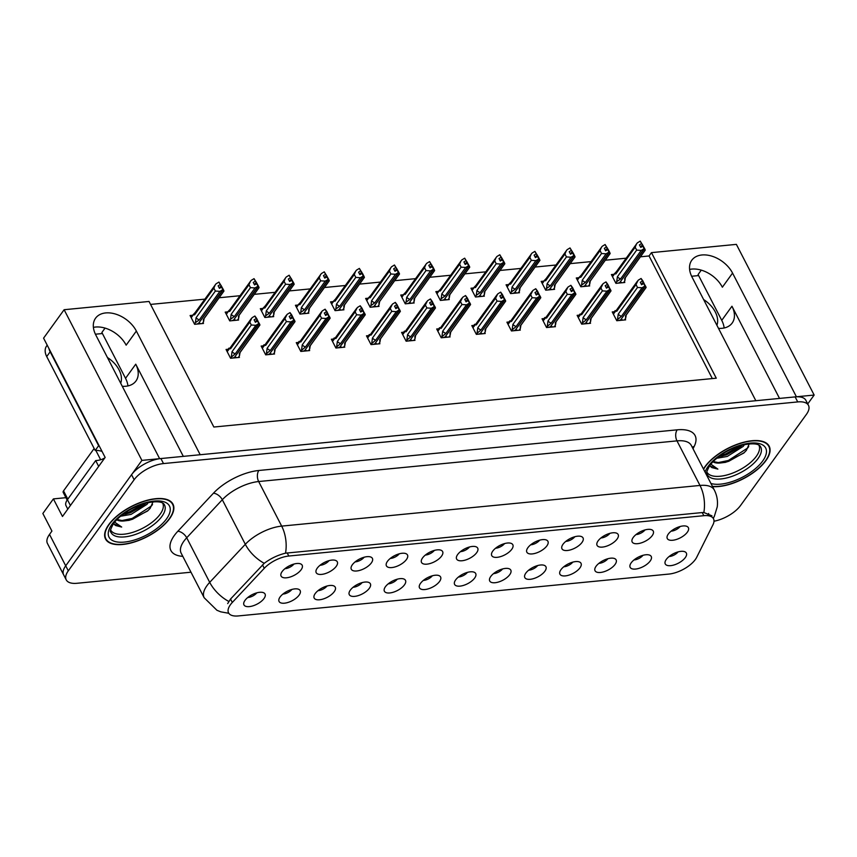 <?xml version="1.0" encoding="UTF-8"?>
<svg xmlns="http://www.w3.org/2000/svg" width="857" height="857" viewBox="0 0 857 857"><rect width="100%" height="100%" fill="white"/><g stroke="black" fill="none" stroke-linecap="round" stroke-linejoin="round"><path stroke-width="1.29" d="M183.312 456.374L135.738 364.193A25.303 16.904 -144.1 0 1 135.974 380.99A25.303 16.904 -144.1 0 1 125.829 386.25A25.303 16.904 -144.1 0 1 122.283 386.303M718.487 328.349A25.303 16.904 35.9 0 0 722.044 328.306A25.303 16.904 35.9 0 0 732.178 323.035A25.303 16.904 35.9 0 0 731.953 306.238L721.744 320.357A25.303 16.904 -144.1 0 1 724.144 327.974M511.79 549.262A11.859 5.335 152.7 0 0 511.597 543.563A11.859 5.335 152.7 0 0 502.095 544.42A11.859 5.335 152.7 0 0 492.775 551.105A11.859 5.335 152.7 0 0 491.5 553.943A11.859 5.335 152.7 0 0 499.213 556.986A11.859 5.335 152.7 0 0 511.79 549.262M476.685 552.669A11.859 5.335 152.7 0 0 476.492 546.98A11.859 5.335 152.7 0 0 466.979 547.827A11.859 5.335 152.7 0 0 457.67 554.522A11.859 5.335 152.7 0 0 456.385 557.35A11.859 5.335 152.7 0 0 464.098 560.403A11.859 5.335 152.7 0 0 476.685 552.669M441.58 556.086A11.859 5.335 152.7 0 0 441.376 550.387A11.859 5.335 152.7 0 0 431.874 551.244A11.859 5.335 152.7 0 0 422.565 557.928A11.859 5.335 152.7 0 0 421.28 560.767A11.859 5.335 152.7 0 0 428.993 563.81A11.859 5.335 152.7 0 0 441.58 556.086M615.09 564.399A11.859 5.335 152.7 0 0 614.898 558.71A11.859 5.335 152.7 0 0 605.396 559.567A11.859 5.335 152.7 0 0 596.076 566.252A11.859 5.335 152.7 0 0 594.801 569.091A11.859 5.335 152.7 0 0 602.503 572.133A11.859 5.335 152.7 0 0 615.09 564.399M509.765 574.64A11.859 5.335 152.7 0 0 509.572 568.952A11.859 5.335 152.7 0 0 500.07 569.798A11.859 5.335 152.7 0 0 490.75 576.493A11.859 5.335 152.7 0 0 489.476 579.321A11.859 5.335 152.7 0 0 497.178 582.374A11.859 5.335 152.7 0 0 509.765 574.64M687.335 532.197A11.859 5.335 152.7 0 0 687.143 526.498A11.859 5.335 152.7 0 0 677.63 527.355A11.859 5.335 152.7 0 0 668.321 534.04A11.859 5.335 152.7 0 0 667.046 536.878A11.859 5.335 152.7 0 0 674.748 539.921A11.859 5.335 152.7 0 0 687.335 532.197M544.881 571.233A11.859 5.335 152.7 0 0 544.677 565.534A11.859 5.335 152.7 0 0 535.175 566.391A11.859 5.335 152.7 0 0 525.866 573.076A11.859 5.335 152.7 0 0 524.58 575.915A11.859 5.335 152.7 0 0 532.293 578.957A11.859 5.335 152.7 0 0 544.881 571.233M650.206 560.992A11.859 5.335 152.7 0 0 650.002 555.304A11.859 5.335 152.7 0 0 640.5 556.15A11.859 5.335 152.7 0 0 631.191 562.835A11.859 5.335 152.7 0 0 629.906 565.674A11.859 5.335 152.7 0 0 637.619 568.716A11.859 5.335 152.7 0 0 650.206 560.992M336.255 566.316A11.859 5.335 152.7 0 0 336.051 560.628A11.859 5.335 152.7 0 0 326.549 561.474A11.859 5.335 152.7 0 0 317.24 568.17A11.859 5.335 152.7 0 0 315.954 570.998A11.859 5.335 152.7 0 0 323.667 574.051A11.859 5.335 152.7 0 0 336.255 566.316M369.335 588.288A11.859 5.335 152.7 0 0 369.142 582.599A11.859 5.335 152.7 0 0 359.629 583.446A11.859 5.335 152.7 0 0 350.32 590.141A11.859 5.335 152.7 0 0 349.035 592.969A11.859 5.335 152.7 0 0 356.748 596.022A11.859 5.335 152.7 0 0 369.335 588.288M617.115 539.021A11.859 5.335 152.7 0 0 616.922 533.322A11.859 5.335 152.7 0 0 607.42 534.179A11.859 5.335 152.7 0 0 598.1 540.863A11.859 5.335 152.7 0 0 596.826 543.702A11.859 5.335 152.7 0 0 604.539 546.745A11.859 5.335 152.7 0 0 617.115 539.021M299.114 595.122A11.859 5.335 152.7 0 0 298.922 589.423A11.859 5.335 152.7 0 0 289.409 590.28A11.859 5.335 152.7 0 0 280.1 596.965A11.859 5.335 152.7 0 0 278.825 599.804A11.859 5.335 152.7 0 0 286.527 602.846A11.859 5.335 152.7 0 0 299.114 595.122M579.985 567.816A11.859 5.335 152.7 0 0 579.793 562.128A11.859 5.335 152.7 0 0 570.28 562.974A11.859 5.335 152.7 0 0 560.971 569.669A11.859 5.335 152.7 0 0 559.685 572.497A11.859 5.335 152.7 0 0 567.398 575.55A11.859 5.335 152.7 0 0 579.985 567.816M404.44 584.881A11.859 5.335 152.7 0 0 404.247 579.182A11.859 5.335 152.7 0 0 394.734 580.039A11.859 5.335 152.7 0 0 385.425 586.724A11.859 5.335 152.7 0 0 384.15 589.562A11.859 5.335 152.7 0 0 391.853 592.605A11.859 5.335 152.7 0 0 404.44 584.881M652.231 535.604A11.859 5.335 152.7 0 0 652.027 529.915A11.859 5.335 152.7 0 0 642.525 530.762A11.859 5.335 152.7 0 0 633.216 537.457A11.859 5.335 152.7 0 0 631.93 540.285A11.859 5.335 152.7 0 0 639.643 543.338A11.859 5.335 152.7 0 0 652.231 535.604M474.66 578.057A11.859 5.335 152.7 0 0 474.467 572.358A11.859 5.335 152.7 0 0 464.955 573.215A11.859 5.335 152.7 0 0 455.645 579.9A11.859 5.335 152.7 0 0 454.36 582.739A11.859 5.335 152.7 0 0 462.073 585.781A11.859 5.335 152.7 0 0 474.66 578.057M546.905 545.845A11.859 5.335 152.7 0 0 546.702 540.156A11.859 5.335 152.7 0 0 537.2 541.003A11.859 5.335 152.7 0 0 527.891 547.698A11.859 5.335 152.7 0 0 526.605 550.526A11.859 5.335 152.7 0 0 534.318 553.568A11.859 5.335 152.7 0 0 546.905 545.845M439.555 581.464A11.859 5.335 152.7 0 0 439.352 575.775A11.859 5.335 152.7 0 0 429.85 576.622A11.859 5.335 152.7 0 0 420.541 583.317A11.859 5.335 152.7 0 0 419.255 586.145A11.859 5.335 152.7 0 0 426.968 589.198A11.859 5.335 152.7 0 0 439.555 581.464M334.219 591.705A11.859 5.335 152.7 0 0 334.026 586.017A11.859 5.335 152.7 0 0 324.524 586.863A11.859 5.335 152.7 0 0 315.215 593.547A11.859 5.335 152.7 0 0 313.93 596.386A11.859 5.335 152.7 0 0 321.643 599.429A11.859 5.335 152.7 0 0 334.219 591.705M582.01 542.427A11.859 5.335 152.7 0 0 581.817 536.739A11.859 5.335 152.7 0 0 572.305 537.585A11.859 5.335 152.7 0 0 562.995 544.281A11.859 5.335 152.7 0 0 561.721 547.109A11.859 5.335 152.7 0 0 569.423 550.162A11.859 5.335 152.7 0 0 582.01 542.427M264.01 598.529A11.859 5.335 152.7 0 0 263.817 592.84A11.859 5.335 152.7 0 0 254.304 593.687A11.859 5.335 152.7 0 0 244.995 600.382A11.859 5.335 152.7 0 0 243.709 603.21A11.859 5.335 152.7 0 0 251.422 606.263A11.859 5.335 152.7 0 0 264.01 598.529M406.464 559.492A11.859 5.335 152.7 0 0 406.272 553.804A11.859 5.335 152.7 0 0 396.77 554.65A11.859 5.335 152.7 0 0 387.45 561.346A11.859 5.335 152.7 0 0 386.175 564.174A11.859 5.335 152.7 0 0 393.888 567.227A11.859 5.335 152.7 0 0 406.464 559.492M371.36 562.91A11.859 5.335 152.7 0 0 371.167 557.211A11.859 5.335 152.7 0 0 361.654 558.068A11.859 5.335 152.7 0 0 352.345 564.752A11.859 5.335 152.7 0 0 351.059 567.591A11.859 5.335 152.7 0 0 358.772 570.633A11.859 5.335 152.7 0 0 371.36 562.91M685.311 557.575A11.859 5.335 152.7 0 0 685.118 551.887A11.859 5.335 152.7 0 0 675.605 552.733A11.859 5.335 152.7 0 0 666.296 559.428A11.859 5.335 152.7 0 0 665.011 562.256A11.859 5.335 152.7 0 0 672.724 565.309A11.859 5.335 152.7 0 0 685.311 557.575M301.139 569.734A11.859 5.335 152.7 0 0 300.946 564.045A11.859 5.335 152.7 0 0 291.444 564.892A11.859 5.335 152.7 0 0 282.124 571.576A11.859 5.335 152.7 0 0 280.85 574.415A11.859 5.335 152.7 0 0 288.563 577.457A11.859 5.335 152.7 0 0 301.139 569.734M695.327 559.535A21.35 9.598 152.7 0 0 696.687 557.318L712.992 524.698A21.35 9.598 152.7 0 0 713.495 518.774A21.35 9.598 152.7 0 0 703.833 515.689L288.798 556.032A21.35 9.598 152.7 0 0 264.256 568.309L232.301 602.46A21.35 9.598 152.7 0 0 228.562 612.851A21.35 9.598 152.7 0 0 238.235 615.937L668.91 574.072A21.35 9.598 152.7 0 0 695.327 559.535M807.733 403.926L814.15 395.056L796.41 396.78L732.564 273.094A25.303 16.904 35.9 0 0 712.028 256.2A25.303 16.904 35.9 0 0 691.781 260.249A25.303 16.904 35.9 0 0 692.006 277.036L755.842 400.722L200.195 454.735L136.359 331.048A25.303 16.904 35.9 0 0 115.824 314.155A25.303 16.904 35.9 0 0 95.566 318.193A25.303 16.904 35.9 0 0 95.802 334.991L159.638 458.677L141.898 460.402L65.71 565.802A23.728 10.659 152.7 0 0 63.643 574.833A23.728 10.659 152.7 0 1 65.71 565.802L131.549 474.703A23.728 10.659 152.7 0 1 160.902 458.549L795.135 396.898A23.728 10.659 152.7 0 1 805.88 400.326L808.472 405.35A23.728 10.659 152.7 0 0 797.728 401.922L163.494 463.573A23.728 10.659 152.7 0 0 134.142 479.727L68.303 570.826A23.728 10.659 152.7 0 0 66.235 579.857A23.728 10.659 152.7 0 0 76.98 583.285L190.993 572.208M732.564 273.094L722.365 287.213A25.303 16.904 35.9 0 0 689.606 269.419M141.898 460.402L64.125 309.72L43.578 338.151L105.143 457.434L62.475 516.482L53.402 498.903L65.925 497.681M66.235 579.857L47.435 543.445A23.728 10.659 152.7 0 1 49.513 534.414L51.923 531.072L42.85 513.493L53.402 498.903M64.125 309.72L149.043 301.46L213.854 427.032L716.27 378.194L651.459 252.633L736.377 244.374L814.15 395.056M105.047 328.092L101.876 332.484L125.54 378.312A25.303 16.904 -144.1 0 1 127.939 385.929M701.262 270.148L698.091 274.529L721.744 320.357M712.328 378.58L649.049 255.964L640.436 256.811M626.156 258.193L605.321 260.217M591.051 261.61L570.216 263.635M555.947 265.017L535.111 267.041M520.831 268.434L499.995 270.458M485.726 271.84L464.89 273.865M450.621 275.258L429.786 277.282M415.506 278.664L394.67 280.689M380.401 282.082L359.565 284.106M345.296 285.499L324.46 287.524M310.18 288.905L289.345 290.93M275.076 292.323L254.24 294.347M239.971 295.729L219.135 297.754M204.855 299.147L150.564 304.417M649.049 255.964L651.459 252.633M284.92 568.694A7.113 3.203 152.7 0 0 293.93 564.045M669.092 556.547A7.113 3.203 152.7 0 0 678.091 551.897M355.141 561.871A7.113 3.203 152.7 0 0 364.15 557.221M390.246 558.464A7.113 3.203 152.7 0 0 399.255 553.815M247.791 597.5A7.113 3.203 152.7 0 0 256.789 592.851M565.791 541.399A7.113 3.203 152.7 0 0 574.801 536.75M318.001 590.666A7.113 3.203 152.7 0 0 327.01 586.017M423.326 580.435A7.113 3.203 152.7 0 0 432.335 575.786M530.687 544.806A7.113 3.203 152.7 0 0 539.685 540.167M458.441 577.018A7.113 3.203 152.7 0 0 467.44 572.369M636.012 534.575A7.113 3.203 152.7 0 0 645.01 529.926M388.221 583.842A7.113 3.203 152.7 0 0 397.23 579.193M563.767 566.777A7.113 3.203 152.7 0 0 572.765 562.138M282.896 594.083A7.113 3.203 152.7 0 0 291.905 589.434M600.896 537.982A7.113 3.203 152.7 0 0 609.905 533.333M353.116 587.259A7.113 3.203 152.7 0 0 362.115 582.61M320.025 565.288A7.113 3.203 152.7 0 0 329.034 560.639M633.976 559.953A7.113 3.203 152.7 0 0 642.986 555.304M528.651 570.194A7.113 3.203 152.7 0 0 537.66 565.545M671.117 531.158A7.113 3.203 152.7 0 0 680.126 526.509M493.546 573.612A7.113 3.203 152.7 0 0 502.556 568.962M598.872 563.37A7.113 3.203 152.7 0 0 607.881 558.721M425.351 555.047A7.113 3.203 152.7 0 0 434.36 550.398M460.466 551.64A7.113 3.203 152.7 0 0 469.475 546.991M495.571 548.223A7.113 3.203 152.7 0 0 504.58 543.574M402.801 294.84L400.744 295.044L405.275 303.828L414.156 302.971L413.685 302.06M332.58 301.664L330.523 301.868L335.066 310.652L343.936 309.795L343.464 308.884M297.475 305.081L295.419 305.274L299.95 314.069L308.831 313.201L308.359 312.291M262.371 308.488L260.314 308.691L264.845 317.486L273.715 316.619L273.244 315.708M227.255 311.905L225.198 312.109L229.74 320.893L238.61 320.036L238.139 319.115M367.696 298.257L365.639 298.45L370.17 307.245L379.04 306.377L378.569 305.467M437.906 291.434L435.849 291.626L440.391 300.421L449.261 299.554L448.789 298.643M473.021 288.016L470.964 288.22L475.496 297.004L484.366 296.147L483.894 295.226M508.126 284.599L506.069 284.803L510.601 293.597L519.481 292.73L519.01 291.819M543.231 281.192L541.174 281.396L545.716 290.18L554.586 289.323L554.115 288.402M578.346 277.775L576.29 277.979L580.821 286.774L589.691 285.906L589.22 284.995M613.451 274.369L611.395 274.561L615.926 283.356L624.807 282.489L624.335 281.578M192.15 315.312L190.093 315.515L194.625 324.31L203.505 323.443L203.034 322.532M403.658 332.205L401.59 332.409L406.132 341.193L415.002 340.336L414.531 339.426M333.437 339.029L331.38 339.233L335.912 348.028L344.782 347.16L344.31 346.249M298.332 342.446L296.265 342.65L300.807 351.434L309.677 350.577L309.206 349.656M263.217 345.864L261.16 346.057L265.702 354.852L274.572 353.984L274.101 353.073M368.542 335.623L366.485 335.826L371.027 344.61L379.897 343.753L379.426 342.832M438.763 328.799L436.706 328.992L441.237 337.787L450.107 336.919L449.636 336.008M473.867 325.381L471.811 325.585L476.353 334.369L485.223 333.512L484.751 332.602M508.983 321.975L506.916 322.168L511.458 330.963L520.328 330.095L519.856 329.184M544.088 318.558L542.031 318.761L546.562 327.545L555.432 326.688L554.961 325.767M579.193 315.14L577.136 315.344L581.678 324.139L590.548 323.271L590.077 322.361M614.308 311.734L612.241 311.937L616.783 320.722L625.653 319.865L625.182 318.943M228.112 349.27L226.055 349.474L230.587 358.258L239.457 357.401L238.985 356.48M779.527 398.419L731.953 306.238M93.402 327.374A25.303 16.904 -144.1 0 1 126.15 345.167L136.359 331.048M712.553 486.605A37.965 17.054 152.7 0 0 765.879 460.67A37.965 17.054 152.7 0 0 769.19 446.218A37.965 17.054 152.7 0 0 740.127 443.273A37.965 17.054 152.7 0 0 705.043 466.583A37.965 17.054 152.7 0 0 703.458 468.993M169.665 518.624A37.965 17.054 152.7 0 0 172.985 504.173A37.965 17.054 152.7 0 0 143.912 501.227A37.965 17.054 152.7 0 0 108.828 524.538A37.965 17.054 152.7 0 0 105.518 538.989A37.965 17.054 152.7 0 0 134.581 541.935A37.965 17.054 152.7 0 0 169.665 518.624M227.683 603.596L230.533 599.043L264.235 563.306C270.758 558.421 277.861 555.047 285.52 553.172L702.215 512.561L703.843 512.507L711.985 515.85M708.664 513.482L707.946 514.918M713.999 521.238A23.728 10.659 152.7 0 0 740.566 505.48L806.405 414.381A23.728 10.659 152.7 0 0 808.472 405.35M255.29 322.071L257.143 319.49L256.704 318.483L254.111 319.79L255.407 322.296L257.486 321.043L258.782 323.55L255.868 325.317L251.315 325.007L249.826 322.114L230.544 348.81L228.915 348.156L226.848 351.016M227.169 351.638L231.369 346.292M232.665 358.055L234.4 357.455L258.782 323.55M230.415 357.915L235.257 353.823L255.868 325.317M231.358 356.608L232.033 351.691L251.315 325.007M256.704 318.483L254.893 316.019L251.979 317.776L249.826 322.114M238.246 357.519L239.478 355.816L239.317 353.427L259.917 324.921L259.296 323.507L234.561 357.24M235.707 357.765L236.05 357.294L234.657 357.423M239.478 355.816L240.035 352.538M257.925 321L257.143 319.49M232.033 351.691A5.378 3.589 35.9 0 0 235.257 353.823M254.893 316.019L256.189 318.536M230.544 348.81A5.378 3.589 -144.1 0 1 230.983 346.71L251.208 318.718M259.296 323.507L257.711 321.225M259.435 324.214L259.917 324.921M239.317 353.427A5.378 3.589 35.9 0 0 239.703 353.009L259.928 325.017M257.486 321.043L258.91 323.539M259.168 323.517L257.871 321.011M202.284 323.56L203.516 321.857L203.355 319.468L223.956 290.962L223.334 289.548L198.599 323.282M223.206 289.559L221.909 287.052L223.334 289.548M221.652 287.074L222.949 289.591L219.906 291.359L215.364 291.048L213.875 288.166L194.582 314.851A5.378 3.589 -144.1 0 1 195.021 312.751L216.018 283.828L218.931 282.071L220.228 284.578L218.149 285.831L219.446 288.348L221.652 287.074M221.524 287.084L222.82 289.602M196.703 324.107L198.438 323.496L222.949 289.591M199.745 323.807L200.088 323.335L198.695 323.475M203.516 321.857L203.977 319.372M203.355 319.468A5.378 3.589 35.9 0 0 203.741 319.05L223.966 291.059M223.473 290.266L223.956 290.962M221.963 287.041L218.931 282.071M195.407 312.334L190.886 317.058M194.582 314.851L193.318 314.765L191.207 317.69M213.875 288.166L215.257 284.76M219.906 291.359L199.295 319.865A5.378 3.589 -144.1 0 1 196.071 317.743L215.364 291.048M199.295 319.865L195.407 322.65L196.071 317.743M195.407 322.65L194.453 323.967M221.192 285.531L219.328 288.113M290.394 318.654L292.258 316.072L291.808 315.065L289.216 316.372L290.512 318.89L292.591 317.626L293.887 320.143L290.973 321.9L286.431 321.589L284.942 318.708L265.649 345.392L264.02 344.75L261.953 347.599M262.285 348.231L266.473 342.875M267.78 354.648L269.505 354.037L293.887 320.143M265.52 354.509L270.362 350.406L290.973 321.9M266.473 353.191L267.138 348.285L286.431 321.589M291.808 315.065L289.998 312.612L287.084 314.369L284.942 318.708M273.351 354.102L274.583 352.398L274.422 350.02L295.022 321.504L294.401 320.09L269.666 353.823M270.823 354.348L271.155 353.877L269.762 354.016M274.583 352.398L275.043 349.913M293.04 317.583L292.258 316.072M267.138 348.285A5.378 3.589 35.9 0 0 270.362 350.406M289.998 312.612L291.294 315.119M265.649 345.392A5.378 3.589 -144.1 0 1 266.088 343.293L286.324 315.301M294.401 320.09L292.826 317.808M294.54 320.807L295.022 321.504M274.422 350.02A5.378 3.589 35.9 0 0 274.808 349.592L295.033 321.611M292.591 317.626L294.015 320.132M294.272 320.1L292.976 317.593M325.499 315.247L327.363 312.666L326.924 311.659L324.321 312.966L325.617 315.472L327.695 314.219L328.992 316.726L326.078 318.483L321.536 318.183L320.047 315.29L300.753 341.986L299.136 341.332L297.068 344.193M297.39 344.814L301.589 339.458M302.885 351.231L304.621 350.631L328.992 316.726M300.625 351.091L305.478 346.999L326.078 318.483M301.578 349.774L302.242 344.868L321.536 318.183M326.924 311.659L325.103 309.195L322.189 310.952L320.047 315.29M308.466 350.695L309.688 348.992L309.527 346.603L330.138 318.097L329.517 316.683L304.771 350.417M305.928 350.942L306.27 350.47L304.867 350.599M309.688 348.992L310.255 345.714M328.145 314.176L327.363 312.666M302.242 344.868A5.378 3.589 35.9 0 0 305.478 346.999M325.103 309.195L326.399 311.702M300.753 341.986A5.378 3.589 -144.1 0 1 301.203 339.886L321.429 311.894M329.517 316.683L327.931 314.39M329.645 317.39L330.138 318.097M309.527 346.603A5.378 3.589 35.9 0 0 309.913 346.185L330.149 318.193M327.695 314.219L329.131 316.715M329.377 316.694L328.081 314.176M360.615 311.83L362.468 309.248L362.029 308.241L359.437 309.548L360.733 312.055L362.811 310.802L364.107 313.319L361.193 315.076L356.641 314.765L355.152 311.884L335.869 338.569L334.241 337.926L332.173 340.775M332.495 341.407L336.694 336.051M337.99 347.824L339.726 347.214L364.107 313.319M335.74 347.685L340.583 343.582L361.193 315.076M336.683 346.367L337.358 341.461L356.641 314.765M362.029 308.241L360.219 305.778L357.305 307.545L355.152 311.884M343.571 347.278L344.803 345.575L344.643 343.186L365.243 314.68L364.621 313.266L339.886 346.999M341.032 347.524L341.375 347.053L339.983 347.192M344.803 345.575L345.36 342.297M363.25 310.759L362.468 309.248M337.358 341.461A5.378 3.589 35.9 0 0 340.583 343.582M360.219 305.778L361.515 308.295M335.869 338.569A5.378 3.589 -144.1 0 1 336.308 336.469L356.533 308.477M364.621 313.266L363.036 310.984M364.761 313.983L365.243 314.68M344.643 343.186A5.378 3.589 35.9 0 0 345.028 342.768L365.253 314.776M362.811 310.802L364.236 313.308M364.493 313.276L363.197 310.77M237.389 320.154L238.621 318.45L238.46 316.062L259.071 287.556L258.45 286.142L233.704 319.875M258.311 286.152L257.014 283.635L258.45 286.142M256.768 283.667L258.064 286.174L255.011 287.941L250.469 287.641L248.98 284.749L229.687 311.445A5.378 3.589 -144.1 0 1 230.137 309.345L251.122 280.41L254.036 278.654L255.332 281.16L253.254 282.424L254.55 284.931L256.768 283.667M256.629 283.678L257.925 286.184M231.819 320.689L233.554 320.09L258.064 286.174M234.861 320.4L235.193 319.929L233.8 320.057M238.621 318.45L239.082 315.965M238.46 316.062A5.378 3.589 35.9 0 0 238.846 315.644L259.082 287.652M258.578 286.849L259.071 287.556M257.079 283.635L254.036 278.654M230.522 308.916L226.002 313.651M229.687 311.445L228.433 311.348L226.323 314.273M248.98 284.749L250.362 281.353M255.011 287.941L234.411 316.458A5.378 3.589 -144.1 0 1 231.176 314.326L250.469 287.641M234.411 316.458L230.512 319.233L231.176 314.326M230.512 319.233L229.558 320.55M256.297 282.124L254.433 284.706M272.505 316.736L273.726 315.033L273.576 312.644L294.176 284.138L293.555 282.724L268.809 316.458M293.426 282.735L292.13 280.228L293.555 282.724M291.873 280.25L293.169 282.767L290.116 284.535L285.574 284.224L284.085 281.342L264.802 308.027A5.378 3.589 -144.1 0 1 265.242 305.928L286.227 277.004L289.141 275.236L290.437 277.754L288.359 279.007L289.655 281.514L291.873 280.25M291.734 280.26L293.03 282.778M266.923 317.283L268.659 316.672L293.169 282.767M269.966 316.983L270.309 316.512L268.916 316.651M273.726 315.033L274.186 312.548M273.576 312.644A5.378 3.589 35.9 0 0 273.961 312.227L294.187 284.235M293.694 283.442L294.176 284.138M292.183 280.218L289.141 275.236M265.627 305.51L261.106 310.234M264.802 308.027L263.538 307.942L261.428 310.866M284.085 281.342L285.467 277.936M290.116 284.535L269.516 313.041A5.378 3.589 -144.1 0 1 266.291 310.92L285.574 284.224M269.516 313.041L265.616 315.826L266.291 310.92M265.616 315.826L264.674 317.144M291.401 278.707L289.537 281.289M307.609 313.33L308.841 311.627L308.681 309.238L329.281 280.732L328.66 279.307L303.924 313.041M328.531 279.328L327.235 276.811L328.66 279.307M326.978 276.843L328.274 279.35L325.232 281.117L320.689 280.817L319.2 277.925L299.907 304.621A5.378 3.589 -144.1 0 1 300.346 302.521L321.343 273.587L324.257 271.83L325.553 274.336L323.475 275.59L324.771 278.107L326.978 276.843M326.849 276.854L328.145 279.361M302.028 313.866L303.764 313.266L328.274 279.35M305.071 313.576L305.413 313.105L304.021 313.233M308.841 311.627L309.409 308.349M308.681 309.238A5.378 3.589 35.9 0 0 309.066 308.82L329.292 280.828M328.799 280.025L329.281 280.732M327.288 276.811L324.257 271.83M300.732 302.093L296.211 306.827M299.907 304.621L298.643 304.524L296.533 307.449M319.2 277.925L320.582 274.529M325.232 281.117L304.621 309.634A5.378 3.589 -144.1 0 1 301.396 307.502L320.689 280.817M304.621 309.634L300.732 312.409L301.396 307.502M300.732 312.409L299.779 313.726M326.517 275.301L324.653 277.872M342.714 309.913L343.946 308.209L343.786 305.82L364.396 277.314L363.775 275.9L339.029 309.634M363.636 275.911L362.479 273.383L363.775 275.9M362.093 273.426L363.389 275.933L360.336 277.711L355.794 277.4L354.305 274.519L335.012 301.203A5.378 3.589 -144.1 0 1 335.462 299.104L356.448 270.169L359.362 268.412L360.658 270.93L358.58 272.183L359.876 274.69L362.093 273.426M361.954 273.437L363.25 275.954M337.144 310.459L338.879 309.848L363.389 275.933M340.186 310.159L340.518 309.688L339.126 309.827M343.946 308.209L344.407 305.724M343.786 305.82A5.378 3.589 35.9 0 0 344.171 305.403L364.407 277.411M363.904 276.607L364.396 277.314M362.404 273.394L359.362 268.412M335.848 298.686L331.327 303.41M335.012 301.203L333.759 301.118L331.648 304.031M354.305 274.519L355.687 271.112M360.336 277.711L339.736 306.217A5.378 3.589 -144.1 0 1 336.501 304.085L355.794 277.4M339.736 306.217L335.837 309.002L336.501 304.085M335.837 309.002L334.883 310.309M361.622 271.883L359.758 274.465M716.913 325.285A24.125 16.112 35.9 0 0 703.64 299.564M698.637 275.579L691.62 276.265M120.698 383.24A24.125 16.112 35.9 0 0 107.425 357.519M102.047 451.425A15.812 10.563 35.9 0 0 95.191 450.493L98.641 445.715A15.812 10.563 -144.1 0 1 99.08 445.683M47.21 345.189L46.578 346.067A15.812 10.563 35.9 0 0 46.717 356.566L95.191 450.493M102.422 333.534L95.416 334.209M48.913 348.488A15.812 10.563 35.9 0 0 50.167 351.798L98.641 445.715M70.413 505.501L67.414 499.695A15.812 7.102 152.7 0 0 66.032 505.716L67.789 509.122M98.673 466.39L95.684 460.584A15.812 7.102 152.7 0 0 104.425 458.431M67.414 499.695L95.684 460.584M758.82 445.094A29.267 13.144 -27.3 0 1 756.313 456.331A29.267 13.144 -27.3 0 1 729.157 474.328A29.267 13.144 -27.3 0 1 706.811 471.928M712.906 461.773A19.775 8.881 152.7 0 0 720.362 462.994L725.675 462.298L743.78 453.074L746.34 450.428L749.222 443.905M703.597 469.261A37.569 16.883 -27.3 0 1 705.354 466.551A37.569 16.883 -27.3 0 1 740.073 443.487A37.569 16.883 -27.3 0 1 768.836 446.401A37.569 16.883 -27.3 0 1 765.558 460.702A37.569 16.883 -27.3 0 1 712.413 486.337M744.465 444.633L743.201 446.39L727.272 456.438L716.666 458.291M742.076 445.201L740.127 447.161L726.468 454.874L718.777 456.61M720.362 462.994L713.131 461.537M709.51 465.769L717.877 469.1L710.796 464.14M717.877 469.1L711.813 467.579L709.596 465.737M748.739 446.529L747.647 448.018L728.386 460.477L717.084 462.834M740.534 445.629L725.151 454.199L720.03 455.688M744.347 452.55L728.793 461.259L724.765 462.491M740.855 446.476L725.547 454.981L721.573 456.203M162.605 503.038A29.267 13.144 -27.3 0 1 160.098 514.275A29.267 13.144 -27.3 0 1 132.953 532.283A29.267 13.144 -27.3 0 1 110.607 529.883M116.691 519.728A19.775 8.881 152.7 0 0 124.147 520.949L129.461 520.253L147.565 511.018L150.125 508.383L153.007 501.848M169.354 518.656A37.569 16.883 -27.3 0 1 134.635 541.72A37.569 16.883 -27.3 0 1 105.872 538.807A37.569 16.883 -27.3 0 1 109.15 524.505A37.569 16.883 -27.3 0 1 143.869 501.441A37.569 16.883 -27.3 0 1 172.632 504.355A37.569 16.883 -27.3 0 1 169.354 518.656M148.261 502.588L146.986 504.345L131.067 514.393L120.462 516.246M145.861 503.155L143.912 505.116L130.253 512.829L122.572 514.564M124.147 520.949L116.927 519.492M94.163 448.49L63.536 490.879A3.953 1.778 152.7 0 0 63.193 492.379L67.157 500.06M104.672 458.088A3.953 1.778 152.7 0 0 102.433 459.191M113.295 523.713L121.673 527.044L114.592 522.095M121.673 527.044L115.609 525.534L113.381 523.681M152.535 504.473L151.432 505.973L132.182 518.431L120.88 520.777M144.319 503.573L128.936 512.143L123.815 513.643M148.132 510.493L132.578 519.213L128.55 520.445M144.651 504.43L129.343 512.936L125.368 514.146M395.72 308.424L397.584 305.842L397.134 304.835L394.541 306.131L395.838 308.649L397.916 307.395L399.212 309.902L396.298 311.659L391.756 311.359L390.267 308.466L370.974 335.162L369.346 334.509L367.289 337.369M367.61 337.99L371.799 332.634M373.106 344.407L374.83 343.807L399.212 309.902M370.845 344.268L375.687 340.175L396.298 311.659M371.799 342.95L372.463 338.044L391.756 311.359M397.134 304.835L395.323 302.371L392.41 304.128L390.267 308.466M378.676 343.871L379.908 342.168L379.747 339.779L400.348 311.273L399.726 309.859L374.991 343.593M376.148 344.118L376.48 343.646L375.087 343.775M379.908 342.168L380.476 338.89M398.366 307.352L397.584 305.842M372.463 338.044A5.378 3.589 35.9 0 0 375.687 340.175M395.323 302.371L396.62 304.878M370.974 335.162A5.378 3.589 -144.1 0 1 371.413 333.062L391.649 305.071M399.726 309.859L398.151 307.567M399.865 310.566L400.348 311.273M379.747 339.779A5.378 3.589 35.9 0 0 380.133 339.361L400.358 311.37M397.916 307.395L399.341 309.891M399.598 309.87L398.301 307.352M430.825 305.006L432.689 302.425L432.249 301.418L429.646 302.725L430.942 305.231L433.021 303.978L434.317 306.495L431.403 308.252L426.861 307.942L425.372 305.06L406.079 331.745L404.461 331.102L402.394 333.951M402.715 334.573L406.914 329.227M408.211 341L409.946 340.39L434.317 306.495M405.95 340.85L410.803 336.758L431.403 308.252M406.904 339.543L407.568 334.626L426.861 307.942M432.249 301.418L430.428 298.954L427.514 300.711L425.372 305.06M413.792 340.454L415.013 338.751L414.852 336.362L435.463 307.856L434.842 306.442L410.096 340.175M411.253 340.7L411.596 340.229L410.192 340.368M415.013 338.751L415.474 336.265M433.471 303.935L432.689 302.425M407.568 334.626A5.378 3.589 35.9 0 0 410.803 336.758M430.428 298.954L431.724 301.471M406.079 331.745A5.378 3.589 -144.1 0 1 406.529 329.645L426.754 301.653M434.842 306.442L433.256 304.16M434.97 307.149L435.463 307.856M414.852 336.362A5.378 3.589 35.9 0 0 415.238 335.944L435.474 307.952M433.021 303.978L434.456 306.474M434.703 306.452L433.406 303.946M465.94 301.589L467.804 299.018L467.354 298.011L464.762 299.307L466.058 301.825L468.136 300.571L469.432 303.078L466.519 304.835L461.977 304.524L460.477 301.643L441.194 328.338L439.566 327.685L437.498 330.545M437.82 331.166L442.019 325.81M443.315 337.583L445.051 336.972L469.432 303.078M441.066 337.444L445.908 333.352L466.519 304.835M442.008 336.126L442.683 331.22L461.977 304.524M467.354 298.011L465.544 295.547L462.63 297.304L460.477 301.643M448.897 337.037L450.129 335.344L449.968 332.955L470.568 304.439L469.947 303.024L445.212 336.758M446.358 337.283L446.701 336.812L445.308 336.951M450.129 335.344L450.686 332.066M468.575 300.528L467.804 299.018M442.683 331.22A5.378 3.589 35.9 0 0 445.908 333.352M465.544 295.547L466.84 298.054M441.194 328.338A5.378 3.589 -144.1 0 1 441.634 326.228L461.859 298.247M469.947 303.024L468.361 300.743M470.086 303.742L470.568 304.439M449.968 332.955A5.378 3.589 35.9 0 0 450.353 332.537L470.579 304.546M468.136 300.571L469.561 303.067M469.818 303.046L468.522 300.528M377.83 306.495L379.051 304.803L378.901 302.414L399.501 273.897L398.88 272.483L374.145 306.217M398.751 272.505L397.455 269.987L398.88 272.483M397.198 270.009L398.494 272.526L395.441 274.294L390.899 273.983L389.41 271.101L370.128 297.797A5.378 3.589 -144.1 0 1 370.567 295.686L391.553 266.763L394.466 265.006L395.763 267.513L393.684 268.766L394.981 271.283L397.198 270.009M397.059 270.03L398.355 272.537M372.249 307.042L373.984 306.431L398.494 272.526M375.291 306.742L375.634 306.27L374.241 306.41M379.051 304.803L379.619 301.525M378.901 302.414A5.378 3.589 35.9 0 0 379.287 301.996L399.512 274.004M399.019 273.201L399.501 273.897M397.509 269.987L394.466 265.006M370.952 295.269L366.432 300.004M370.128 297.797L368.864 297.7L366.753 300.625M389.41 271.101L390.792 267.705M395.441 274.294L374.841 302.8A5.378 3.589 -144.1 0 1 371.617 300.678L390.899 273.983M374.841 302.8L370.942 305.585L371.617 300.678M370.942 305.585L369.999 306.902M396.727 268.477L394.863 271.048M412.935 303.089L414.167 301.385L414.006 298.997L434.606 270.491L433.985 269.077L409.25 302.81M433.856 269.087L432.689 266.559L433.985 269.077M432.303 266.602L433.599 269.109L430.557 270.887L426.015 270.576L424.526 267.695L405.232 294.38A5.378 3.589 -144.1 0 1 405.672 292.28L426.668 263.345L429.582 261.589L430.878 264.106L428.8 265.359L430.096 267.866L432.303 266.602M432.174 266.613L433.471 269.13M407.354 303.624L409.089 303.024L433.599 269.109M410.396 303.335L410.739 302.864L409.346 303.003M414.167 301.385L414.734 298.107M414.006 298.997A5.378 3.589 35.9 0 0 414.392 298.579L434.617 270.587M434.124 269.784L434.606 270.491M432.614 266.57L429.582 261.589M406.057 291.862L401.537 296.586M405.232 294.38L403.968 294.294L401.858 297.208M424.526 267.695L425.908 264.288M430.557 270.887L409.946 299.393A5.378 3.589 -144.1 0 1 406.721 297.261L426.015 270.576M409.946 299.393L406.057 302.178L406.721 297.261M406.057 302.178L405.104 303.485M431.842 265.059L429.978 267.641M448.04 299.671L449.272 297.968L449.111 295.59L469.722 267.073L469.1 265.659L444.355 299.393M468.961 265.67L467.665 263.163L469.1 265.659M467.419 263.185L468.715 265.702L465.662 267.47L461.12 267.159L459.631 264.277L440.337 290.962A5.378 3.589 -144.1 0 1 440.787 288.863L461.773 259.939L464.687 258.182L465.983 260.689L463.905 261.942L465.201 264.459L467.419 263.185M467.279 263.206L468.575 265.713M442.469 300.218L444.205 299.607L468.715 265.702M445.511 299.918L445.844 299.447L444.451 299.586M449.272 297.968L449.839 294.701M449.111 295.59A5.378 3.589 35.9 0 0 449.497 295.162L469.732 267.18M469.229 266.377L469.722 267.073M467.729 263.153L464.687 258.182M441.173 288.445L436.652 293.169M440.337 290.962L439.084 290.877L436.974 293.801M459.631 264.277L461.012 260.871M465.662 267.47L445.062 295.976A5.378 3.589 -144.1 0 1 441.826 293.855L461.12 267.159M445.062 295.976L441.162 298.761L441.826 293.855M441.162 298.761L440.209 300.079M466.947 261.653L465.083 264.224M501.045 298.182L502.909 295.601L502.459 294.594L499.867 295.901L501.163 298.407L503.241 297.154L504.537 299.671L501.624 301.428L497.081 301.118L495.592 298.236L476.299 324.921L474.671 324.267L472.614 327.128M472.935 327.749L477.124 322.403M478.431 334.166L480.166 333.566L504.537 299.671M476.171 334.026L481.013 329.934L501.624 301.428M477.124 332.72L477.788 327.803L497.081 301.118M502.459 294.594L500.649 292.13L497.735 293.887L495.592 298.236M484.001 333.63L485.233 331.927L485.073 329.538L505.673 301.032L505.052 299.618L480.316 333.352M481.473 333.876L481.805 333.405L480.413 333.544M485.233 331.927L485.801 328.649M503.691 297.111L502.909 295.601M477.788 327.803A5.378 3.589 35.9 0 0 481.013 329.934M500.649 292.13L501.945 294.647M476.299 324.921A5.378 3.589 -144.1 0 1 476.738 322.821L496.974 294.829M505.052 299.618L503.477 297.336M505.191 300.325L505.673 301.032M485.073 329.538A5.378 3.589 35.9 0 0 485.458 329.12L505.684 301.128M503.241 297.154L504.666 299.65M504.923 299.629L503.627 297.122M536.15 294.765L538.014 292.194L537.575 291.176L534.972 292.483L536.268 295.001L538.346 293.747L539.642 296.254L536.728 298.011L532.186 297.7L530.697 294.819L511.404 321.504L509.786 320.861L507.719 323.71M508.04 324.342L512.24 318.986M513.536 330.759L515.271 330.149L539.642 296.254M511.275 330.62L516.128 326.517L536.728 298.011M512.229 329.302L512.904 324.396L532.186 297.7M537.575 291.176L535.754 288.723L532.84 290.48L530.697 294.819M519.117 330.213L520.338 328.51L520.178 326.131L540.788 297.615L540.167 296.201L515.421 329.934M516.578 330.459L516.921 329.988L515.528 330.127M520.338 328.51L520.799 326.024M538.796 293.705L538.014 292.194M512.904 324.396A5.378 3.589 35.9 0 0 516.128 326.517M535.754 288.723L537.05 291.23M511.404 321.504A5.378 3.589 -144.1 0 1 511.854 319.404L532.079 291.412M540.167 296.201L538.582 293.919M540.296 296.918L540.788 297.615M520.178 326.131A5.378 3.589 35.9 0 0 520.563 325.703L540.799 297.722M538.346 293.747L539.781 296.243M540.028 296.211L538.732 293.705M571.265 291.359L573.129 288.777L572.68 287.77L570.087 289.077L571.383 291.584L573.462 290.33L574.758 292.837L571.844 294.604L567.302 294.294L565.802 291.401L546.52 318.097L544.891 317.444L542.824 320.304M543.145 320.925L547.344 315.58M548.641 327.342L550.376 326.742L574.758 292.837M546.391 327.203L551.233 323.11L571.844 294.604M547.334 325.896L548.009 320.979L567.302 294.294M572.68 287.77L570.869 285.306L567.955 287.063L565.802 291.401M554.222 326.806L555.454 325.103L555.293 322.714L575.893 294.208L575.272 292.794L550.537 326.528M551.683 327.053L552.026 326.581L550.633 326.71M555.454 325.103L555.914 322.618M573.901 290.287L573.129 288.777M548.009 320.979A5.378 3.589 35.9 0 0 551.233 323.11M570.869 285.306L572.165 287.823M546.52 318.097A5.378 3.589 -144.1 0 1 546.959 315.997L567.184 288.006M575.272 292.794L573.687 290.512M575.411 293.501L575.893 294.208M555.293 322.714A5.378 3.589 35.9 0 0 555.679 322.296L575.904 294.305M573.462 290.33L574.886 292.826M575.143 292.805L573.847 290.287M606.37 287.941L608.234 285.36L607.784 284.353L605.192 285.66L606.488 288.166L608.566 286.913L609.863 289.43L606.949 291.187L602.407 290.877L600.918 287.995L581.624 314.68L579.996 314.037L577.939 316.886M578.261 317.518L582.449 312.162M583.756 323.935L585.492 323.325L609.863 289.43M581.496 323.796L586.338 319.693L606.949 291.187M582.449 322.478L583.114 317.572L602.407 290.877M607.784 284.353L605.974 281.899L603.06 283.656L600.918 287.995M589.327 323.389L590.559 321.686L590.398 319.297L610.998 290.791L610.377 289.377L585.642 323.11M586.799 323.635L587.131 323.164L585.738 323.303M590.559 321.686L591.126 318.418M609.016 286.87L608.234 285.36M583.114 317.572A5.378 3.589 35.9 0 0 586.338 319.693M605.974 281.899L607.27 284.406M581.624 314.68A5.378 3.589 -144.1 0 1 582.064 312.58L602.3 284.588M610.377 289.377L608.802 287.095M610.516 290.095L610.998 290.791M590.398 319.297A5.378 3.589 35.9 0 0 590.784 318.879L611.02 290.887M608.566 286.913L609.991 289.42M610.248 289.387L608.952 286.881M641.475 284.535L643.339 281.953L642.9 280.946L640.297 282.253L641.593 284.76L643.671 283.506L644.967 286.013L642.054 287.77L637.512 287.47L636.023 284.578L616.729 311.273L615.112 310.62L613.044 313.48M613.366 314.101L617.565 308.745M618.861 320.518L620.597 319.918L644.967 286.013M616.601 320.379L621.454 316.287L642.054 287.77M617.554 319.061L618.229 314.155L637.512 287.47M642.9 280.946L641.079 278.482L638.165 280.239L636.023 284.578M624.442 319.982L625.664 318.279L625.503 315.89L646.114 287.384L645.492 285.97L620.747 319.704M621.903 320.229L622.246 319.757L620.854 319.886M625.664 318.279L626.124 315.794M644.121 283.463L643.339 281.953M618.229 314.155A5.378 3.589 35.9 0 0 621.454 316.287M641.079 278.482L642.375 280.989M616.729 311.273A5.378 3.589 -144.1 0 1 617.179 309.173L637.404 281.182M645.492 285.97L643.907 283.678M645.621 286.677L646.114 287.384M625.503 315.89A5.378 3.589 35.9 0 0 625.889 315.472L646.124 287.481M643.671 283.506L645.107 286.002M645.353 285.981L644.057 283.463M483.155 296.265L484.376 294.562L484.226 292.173L504.827 263.667L504.205 262.253L479.47 295.986M504.077 262.263L502.78 259.746L504.205 262.253M502.523 259.778L503.82 262.285L500.767 264.063L496.224 263.752L494.735 260.86L475.453 287.556A5.378 3.589 -144.1 0 1 475.892 285.456L496.878 256.522L499.792 254.765L501.088 257.282L499.01 258.535L500.306 261.042L502.523 259.778M502.384 259.789L503.68 262.296M477.574 296.801L479.309 296.201L503.82 262.285M480.616 296.511L480.959 296.04L479.566 296.168M484.376 294.562L484.837 292.076M484.226 292.173A5.378 3.589 35.9 0 0 484.612 291.755L504.837 263.763M504.345 262.96L504.827 263.667M502.834 259.746L499.792 254.765M476.278 285.038L471.757 289.762M475.453 287.556L474.189 287.47L472.078 290.384M494.735 260.86L496.117 257.464M500.767 264.063L480.166 292.569A5.378 3.589 -144.1 0 1 476.942 290.437L496.224 263.752M480.166 292.569L476.267 295.354L476.942 290.437M476.267 295.354L475.324 296.661M502.052 258.236L500.188 260.817M518.26 292.848L519.492 291.144L519.331 288.755L539.931 260.249L539.31 258.835L514.575 292.569M539.182 258.846L538.014 256.329L539.31 258.835M537.628 256.361L538.924 258.878L535.882 260.646L531.34 260.335L529.851 257.454L510.558 284.138A5.378 3.589 -144.1 0 1 510.997 282.039L531.993 253.115L534.907 251.358L536.203 253.865L534.125 255.118L535.421 257.625L537.628 256.361M537.5 256.372L538.796 258.889M512.679 293.394L514.414 292.783L538.924 258.878M515.721 293.094L516.064 292.623L514.671 292.762M519.492 291.144L520.06 287.877M519.331 288.755A5.378 3.589 35.9 0 0 519.717 288.338L539.942 260.346M539.449 259.553L539.931 260.249M537.939 256.329L534.907 251.358M511.383 281.621L506.862 286.345M510.558 284.138L509.294 284.053L507.183 286.977M529.851 257.454L531.233 254.047M535.882 260.646L515.271 289.152A5.378 3.589 -144.1 0 1 512.047 287.031L531.34 260.335M515.271 289.152L511.383 291.937L512.047 287.031M511.383 291.937L510.429 293.255M537.168 254.818L535.304 257.4M553.365 289.441L554.597 287.738L554.436 285.349L575.047 256.843L574.426 255.429L549.68 289.163M574.286 255.44L573.129 252.911L574.426 255.429M572.744 252.954L574.04 255.461L570.987 257.229L566.445 256.929L564.956 254.036L545.663 280.732A5.378 3.589 -144.1 0 1 546.113 278.632L567.098 249.698L570.012 247.941L571.308 250.448L569.23 251.701L570.526 254.218L572.744 252.954M572.605 252.965L573.901 255.472M547.794 289.977L549.53 289.377L574.04 255.461M550.837 289.687L551.18 289.216L549.776 289.345M554.597 287.738L555.165 284.46M554.436 285.349A5.378 3.589 35.9 0 0 554.822 284.931L575.058 256.939M574.554 256.136L575.047 256.843M573.054 252.922L570.012 247.941M546.498 278.204L541.978 282.939M545.663 280.732L544.409 280.635L542.299 283.56M564.956 254.036L566.338 250.64M570.987 257.229L550.387 285.745A5.378 3.589 -144.1 0 1 547.152 283.613L566.445 256.929M550.387 285.745L546.487 288.52L547.152 283.613M546.487 288.52L545.534 289.837M572.272 251.412L570.408 253.993M588.48 286.024L589.702 284.32L589.552 281.932L610.152 253.426L609.531 252.012L584.795 285.745M609.402 252.022L608.234 249.505L609.531 252.012M607.849 249.537L609.145 252.054L606.092 253.822L601.55 253.511L600.061 250.63L580.778 277.314A5.378 3.589 -144.1 0 1 581.217 275.215L602.203 246.291L605.117 244.524L606.413 247.041L604.335 248.294L605.631 250.801L607.849 249.537M607.709 249.548L609.006 252.065M582.899 286.57L584.635 285.959L609.145 252.054M585.942 286.27L586.284 285.799L584.892 285.938M589.702 284.32L590.269 281.042M589.552 281.932A5.378 3.589 35.9 0 0 589.937 281.514L610.163 253.522M609.67 252.719L610.152 253.426M608.159 249.505L605.117 244.524M581.603 274.797L577.082 279.521M580.778 277.314L579.514 277.229L577.404 280.143M600.061 250.63L601.443 247.223M606.092 253.822L585.492 282.328A5.378 3.589 -144.1 0 1 582.267 280.207L601.55 253.511M585.492 282.328L581.592 285.113L582.267 280.207M581.592 285.113L580.65 286.431M607.377 247.994L605.513 250.576M623.585 282.606L624.817 280.914L624.657 278.525L645.257 250.008L644.635 248.594L619.9 282.328M644.507 248.616L643.211 246.098L644.635 248.594M642.954 246.13L644.25 248.637L641.207 250.405L636.665 250.105L635.176 247.212L615.883 273.908A5.378 3.589 -144.1 0 1 616.322 271.798L637.319 242.874L640.233 241.117L641.529 243.624L639.451 244.877L640.747 247.394L642.954 246.13M642.825 246.141L644.121 248.648M618.004 283.153L619.74 282.542L644.25 248.637M621.046 282.853L621.389 282.392L619.997 282.521M624.817 280.914L625.278 278.429M624.657 278.525A5.378 3.589 35.9 0 0 625.042 278.107L645.267 250.115M644.775 249.312L645.257 250.008M643.264 246.098L640.233 241.117M616.708 271.38L612.187 276.115M615.883 273.908L614.619 273.812L612.509 276.736M635.176 247.212L636.558 243.816M641.207 250.405L620.597 278.921A5.378 3.589 -144.1 0 1 617.372 276.79L636.665 250.105M620.597 278.921L616.708 281.696L617.372 276.79M616.708 281.696L615.755 283.014M642.493 244.588L640.629 247.159M49.513 534.414L68.303 570.826M264.256 568.309L262.488 564.892M288.798 556.032L287.181 552.904M232.301 602.46L230.533 599.043M703.833 515.689L702.215 512.561M135.738 364.193L125.54 378.312M182.809 556.364A39.54 17.772 -27.3 0 1 174.346 535.464A39.54 17.772 -27.3 0 1 177.817 531.276L213.425 493.225A39.54 17.772 -27.3 0 1 258.868 470.482L677.191 429.828A39.54 17.772 -27.3 0 1 694.149 446.497L693.024 448.768M228.765 601.432A27.681 15.362 -136.9 0 1 209.708 582.353L186.708 537.778A31.634 14.215 152.7 0 0 183.923 541.131A31.634 14.215 152.7 0 0 181.159 553.172L204.17 597.747A31.634 14.215 -27.3 0 1 206.933 585.706A31.634 14.215 -27.3 0 1 209.708 582.353L245.316 544.302A31.634 14.215 -27.3 0 1 281.674 526.112L699.987 485.448A27.681 16.422 84.4 0 1 703.843 512.507M285.52 553.172A27.681 16.422 -95.6 0 0 281.674 526.112L258.664 481.538A31.634 14.215 152.7 0 0 222.306 499.727L186.708 537.778A7.906 4.392 43.1 0 0 177.817 531.276M264.235 563.306A27.681 15.362 -136.9 0 1 245.316 544.302L222.306 499.727A7.906 4.392 43.1 0 0 213.425 493.225M713.292 518.367L714.384 516.182A27.681 21.061 -153.4 0 1 713.195 518.185M677.191 429.828A7.906 4.692 84.4 0 0 676.987 440.873L699.987 485.448A31.634 14.215 -27.3 0 1 714.309 490.022L691.31 445.447A31.634 14.215 152.7 0 0 676.987 440.873L258.664 481.538A7.906 4.692 84.4 0 1 258.868 470.482M797.728 401.922L795.135 396.898M163.494 463.573L160.902 458.549M134.142 479.727L131.549 474.703M694.149 446.497A7.906 6.02 26.6 0 0 692.231 447.236M46.717 356.566L50.167 351.798M760.373 446.422A30.07 13.508 -27.3 0 1 758.102 458.463A30.07 13.508 -27.3 0 1 729.618 477.145A30.07 13.508 -27.3 0 1 706.993 473.964C705.772 474.114 706.704 471.275 709.789 465.458C717.052 456.288 727.786 449.55 741.991 445.222C757.513 441.773 760.063 445.801 760.373 446.422M705.075 472.121A34.001 15.276 -27.3 0 1 708.203 466.283A34.001 15.276 -27.3 0 1 750.282 443.123A34.001 15.276 -27.3 0 1 762.709 460.98A34.001 15.276 -27.3 0 1 710.935 483.477M164.158 504.377A30.07 13.508 -27.3 0 1 161.887 516.417A30.07 13.508 -27.3 0 1 133.403 535.1A30.07 13.508 -27.3 0 1 110.789 531.918C109.567 532.068 110.499 529.23 113.585 523.402C120.837 514.243 131.571 507.494 145.776 503.177C161.309 499.717 163.848 503.755 164.158 504.377M166.494 518.935A34.001 15.276 -27.3 0 1 124.426 542.085A34.001 15.276 -27.3 0 1 111.999 524.227A34.001 15.276 -27.3 0 1 154.067 501.077A34.001 15.276 -27.3 0 1 166.494 518.935M63.536 490.879L67.81 499.149M95.845 450.439L100.655 459.748M204.17 597.747L216.928 610.27L220.785 611.844L228.83 613.291M714.384 516.182L717.234 506.916C717.995 501.002 717.02 495.367 714.309 490.022M240.056 352.516L239.928 353.33M310.266 345.692L310.148 346.507M345.382 342.286L345.253 343.089M309.42 308.327L309.302 309.141M768.836 446.401L767.711 444.215M105.872 538.807L104.736 536.632M172.632 504.355L171.507 502.17M380.487 338.869L380.369 339.683M450.707 332.045L450.589 332.859M379.64 301.503L379.512 302.317M414.745 298.086L414.627 298.9M449.85 294.679L449.732 295.483M485.812 328.627L485.694 329.442M591.137 318.397L591.019 319.2M520.07 287.856L519.953 288.659M555.175 284.438L555.057 285.252M590.291 281.021L590.162 281.835"/></g></svg>
